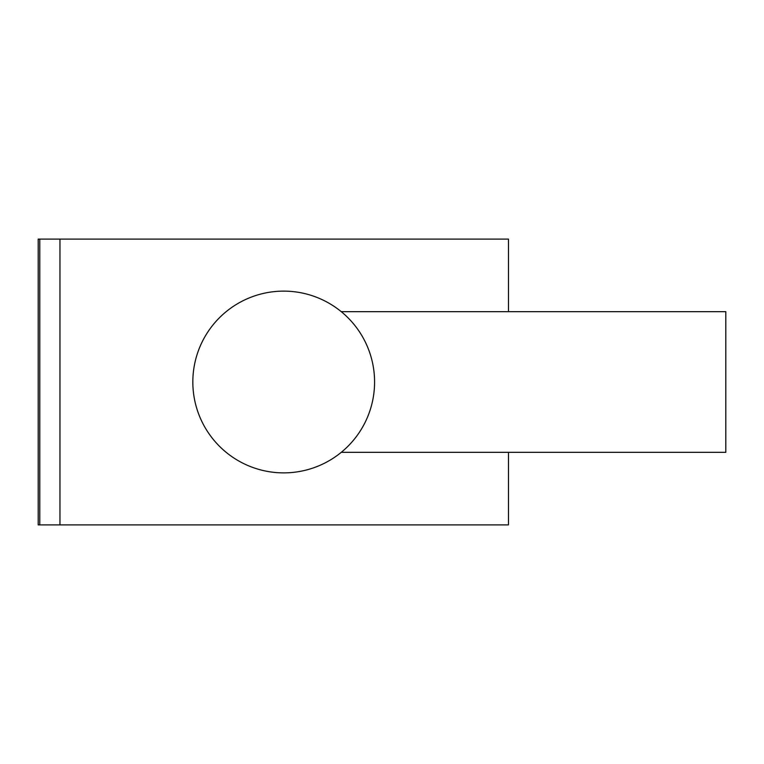 <?xml version="1.0" encoding="UTF-8"?>
<svg xmlns="http://www.w3.org/2000/svg" width="764" height="764" viewBox="0 0 764 764"><rect width="100%" height="100%" fill="white"/><g stroke="black" fill="none" stroke-linecap="round" stroke-linejoin="round"><path stroke-width="1.15" d="M374.58 382A90.878 90.878 0 0 0 283.702 291.122A90.878 90.878 0 0 0 192.834 382A90.878 90.878 0 0 0 283.702 472.878A90.878 90.878 0 0 0 374.58 382M508.471 311.664L508.471 239.103L38.2 239.103L38.2 524.897L39.785 524.897L39.785 239.103M508.471 452.336L508.471 524.897L59.964 524.897L59.964 239.103M341.25 452.336L725.8 452.336L725.8 311.664L341.25 311.664M59.964 524.897L39.785 524.897"/></g></svg>
